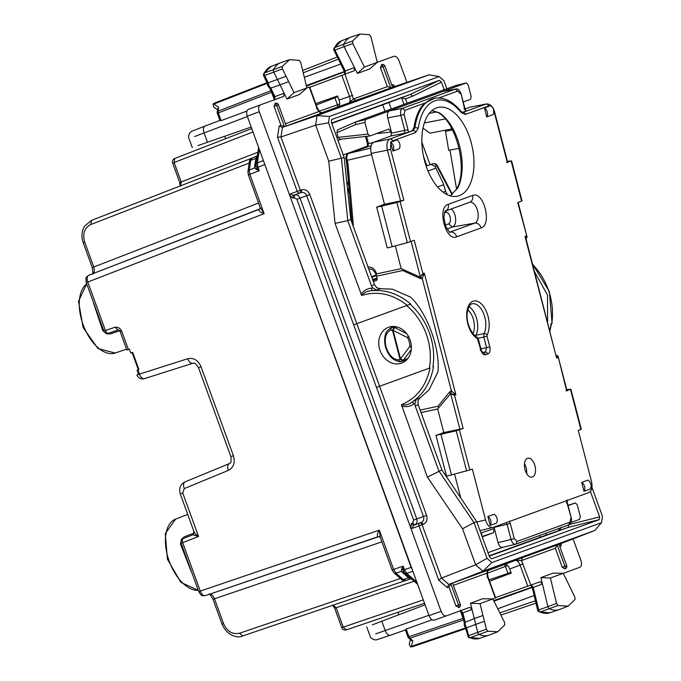 <?xml version="1.0" encoding="UTF-8"?>
<svg xmlns="http://www.w3.org/2000/svg" width="681" height="681" viewBox="0 0 681 681"><rect width="100%" height="100%" fill="white"/><g stroke="black" fill="none" stroke-linecap="round" stroke-linejoin="round"><path stroke-width="1.02" d="M135.221 361.16L132.114 352.622L132.693 352.409L138.907 369.485L138.328 369.689L135.221 361.16M118.077 329.979L108.509 333.23A3.635 2.026 -108.8 0 1 108.492 333.239L118.094 329.97C118.664 329.774 119.371 330.37 120.231 331.775L126.87 350.017L129.356 349.115L130.803 353.099L132.693 352.409M199.312 591.431L200.265 591.082C201.678 594.479 203.406 596.003 205.441 595.645L205.407 595.654C201.516 595.773 201.831 596.411 198.75 591.636L181.12 543.2L182.636 542.646A3.635 2.026 -111.2 0 1 183.223 538.569A3.635 2.026 -111.2 0 1 183.249 538.56L192.953 534.789M213.587 599.127L214.506 598.786C213.042 595.407 211.306 593.892 209.314 594.232M92.556 273.915C93.169 274.911 93.067 272.783 92.258 267.539L93.748 267.003L84.725 242.189L83.797 242.53M92.693 273.83C94.446 272.809 94.795 270.536 93.748 267.003L258.567 203.032M86.836 282.402L87.789 282.053C86.691 278.546 87.032 276.273 88.819 275.235L88.785 275.252C85.729 277.661 85.568 276.971 86.274 282.606L102.133 326.182M406.123 580.433L410.226 579.037L408.506 577.794L403.339 579.557L406.123 580.433C403.305 580.578 401.747 580.229 401.45 579.378A3.635 2.145 -48.8 0 0 403.339 579.557L395.984 573.121L393.627 569.418L403.152 566.175L403.356 570.04L411.111 567.375L263.956 162.112M411.111 567.375L412.311 569.725M247.935 171.365L249.425 161.712C249.11 160.861 250.08 159.592 252.328 157.898L256.345 156.332L254.685 165.926L256.03 164.41L256.89 167.628L259.223 170.718L249.842 174.362L249.263 170.012L247.935 171.365L248.327 174.906L260.193 207.518L264.134 213.638L249.842 174.362L248.888 174.702M128.386 349.472L121.737 331.221C120.12 328.157 117.873 326.829 114.987 327.238L103.904 331.043A3.635 3.635 0 0 0 108.492 333.239A3.635 2.026 -108.8 0 1 105.419 330.489L87.789 282.053L264.134 213.638C260.525 212.54 258.78 211.144 258.908 209.45L88.785 275.252M259.793 208.863L260.193 207.518M380.347 537.641L379.334 530.141L393.627 569.418L392.682 569.767M205.398 595.654L378.023 536.713C376.831 535.496 377.265 533.3 379.334 530.141L200.265 591.082L182.636 542.646L198.563 536.466L182.746 493.01L181.163 493.58M410.515 578.092L408.506 577.794L402.76 572.764L401.501 571.24L401.688 569.154L403.152 566.175L404.42 569.657L406.77 573.351L412.882 571.274M263.394 160.563L257.375 162.895L257.954 167.245L256.89 167.628L256.184 169.39L259.223 170.718L257.954 167.245L264.543 164.683M187.76 358.7C193.642 357.525 198.06 360.206 201.023 366.753L198.503 367.672C193.77 360.751 194.017 363.943 192.757 363.313L192.834 363.288C190.799 363.654 189.105 362.122 187.76 358.7L136.915 374.933L138.524 374.133L137.077 370.149L138.907 369.485M180.295 493.904L194.17 532.236L192.961 534.789L198.563 536.466C195.6 534.423 194.17 532.848 194.281 531.733M193.608 530.337L193.838 533.121L184.253 536.832L181.401 539.318L180.533 544.247L191.072 571.087A37.906 20.839 70 0 0 191.489 571.682M180.533 544.247L181.248 543.157M181.401 539.318L181.742 540.033M194.272 532.857A2.426 1.09 -8.4 0 1 193.838 533.121L193.174 534.713M93.535 302.56A37.906 20.839 70 0 0 93.595 303.292L102.78 330.617L106.611 333.835L110.39 333.903L119.984 330.634M106.611 333.835L106.415 333.069M102.78 330.617L104.023 331M257.912 152.195L181.206 181.963L174.14 162.546L174.77 158.452A3.635 3.635 0 0 0 172.651 163.082L179.716 182.508L181.206 181.963L180.567 186.058M341.743 627.669A3.635 3.635 0 0 0 346.331 629.874L424.527 603.264L346.348 629.865L343.233 627.133L341.743 627.669L334.677 608.252L336.167 607.716L333.043 604.983M401.688 569.154L403.356 570.04L404.769 573.062L403.884 572.006L401.501 571.24L395.984 573.121A3.635 2.145 -48.8 0 1 394.086 572.934L392.12 569.971L380.253 537.377M249.425 161.712A3.635 2.145 8.8 0 1 250.761 160.35L249.263 170.012L254.694 167.909L256.184 169.39M254.685 165.926L254.694 167.909L256.03 165.789M489.069 579.846L510.98 572.363M504.357 564.54L505.43 566.396L487.213 573.24M316.248 105.019L337.844 96.676M337.793 106.917L337.427 104.806L319.074 111.275M321.313 112.918L338.006 106.84C339.776 105.819 340.134 103.538 339.061 100.013L337.58 95.953L315.746 103.648M489.571 581.225L511.244 573.087L509.763 569.018C508.315 565.63 506.587 564.115 504.561 564.472L487.877 570.542M539.471 535.564L540.101 537.283L489.145 555.832M484.412 621.276L475.747 624.392L477.73 632.317A2.426 1.328 70 0 0 479.288 634.53A36.331 19.97 70 0 0 488.864 635.194A36.331 19.97 70 0 0 489.298 635.041L497.785 631.747L487.826 631.244L486.387 629.201L480.011 603.621L492.874 598.939L504.544 622.391L504.774 624.894L497.785 631.747M494.653 598.267L492.874 598.939L482.786 598.744L470.477 603.23L480.011 603.621M575.036 599.501L574.824 597.007L563.272 573.317L550.41 577.999L556.547 603.468L557.977 605.528L568.158 606.133L575.036 599.501M568.158 606.133L559.671 609.427A36.331 19.97 -110 0 1 559.237 609.58A36.331 19.97 -110 0 1 549.439 608.823A2.426 1.328 -110 0 1 547.882 606.575L540.893 577.599L553.21 573.113L563.272 573.317L579.863 567.282C581.642 566.251 581.991 563.97 580.919 560.446L573.087 538.918M540.893 577.599L550.41 577.999M294.03 92.633L286.973 99.068L299.291 94.582L306.893 87.951L300.755 62.482L299.317 60.422L289.57 59.664L282.266 66.449L282.479 68.943L294.03 92.633L308.68 87.321M286.054 76.281L277.414 79.464L273.83 72.126A2.426 1.328 -110 0 1 273.6 69.419A36.331 19.97 -110 0 1 280.512 62.754A36.331 19.97 -110 0 1 280.947 62.601L289.57 59.664M359.943 34.05L351.319 36.987A36.331 19.97 70 0 0 350.894 37.14A36.331 19.97 70 0 0 343.871 44.027A2.426 1.328 70 0 0 344.118 46.742L357.397 73.437L364.429 67.01L352.758 43.558L352.528 41.056L359.943 34.05L369.468 34.714L370.907 36.757L377.283 62.329L393.882 56.293C395.899 55.936 397.636 57.451 399.075 60.839L406.915 82.375M364.429 67.01L377.283 62.329L369.715 68.951L357.397 73.437M251.195 127.058L197.924 145.589M372.354 624.826L425.08 604.788M194.63 136.532L247.373 116.545M428.902 615.301L375.648 633.883M353.686 324.82L356.818 323.679L379.598 386.272L429.362 368.157A58.132 48.564 -110 0 0 406.583 305.565L356.818 323.679L309.812 194.579L306.697 195.711L376.448 387.421L379.598 386.272M470.477 603.23L472.061 609.58L469.847 607.324L446.31 615.888C444.284 616.245 442.556 614.722 441.109 611.334L289.544 194.911L290.583 193.813L293.281 195.413L294.592 194.962C296.993 194.434 298.797 195.498 300.006 198.145L306.697 195.711C305.488 193.064 303.666 192.008 301.24 192.544L299.929 192.995A2.426 2.026 70 0 1 297.231 191.395L300.347 190.263A2.426 1.294 -108.8 0 1 299.929 192.995L293.281 195.413L292.856 198.145L294.175 197.694L296.89 199.286L300.006 198.145L416.772 518.948C417.547 521.757 416.849 523.732 414.669 524.872L421.318 522.446C423.514 521.297 424.229 519.322 423.463 516.513L426.578 515.381L379.589 386.272M411.298 523.553L413.376 525.366L412.337 528.328L410.83 528.158L411.298 523.553L412.592 523.051L413.648 520.088L423.463 516.513L376.465 387.412M286.973 99.068L284.105 93.186L283.858 96.336L260.321 104.9C258.55 105.93 258.193 108.202 259.265 111.727L289.544 194.911L292.856 198.145M412.337 528.328L418.985 525.902A2.426 2.026 70 0 1 420.024 522.948A2.426 1.294 -111.2 0 1 422.101 524.77L441.501 578.067L475.653 564.83L482.94 571.206L594.862 530.465L601.493 522.676L491.861 562.583L487.017 558.335L475.653 564.83L462.518 528.754L474.036 522.668L438.896 471.014L415.189 405.885L414.882 403.271L416.346 399.279L412.294 401.943C408.753 404.565 405.135 405.493 401.458 404.727L427.387 477.1L441.909 469.924L418.202 404.786L417.921 400.939L419.343 398.581L428.996 389.881L437.909 371.954C440.437 349.208 427.251 312.954 410.686 297.171L392.341 289.161L380.398 288.71L376.602 290.089L371.792 290.659C385.761 289.476 398.743 293.945 410.728 304.058L406.583 305.565L410.728 304.058M540.101 537.283L559.11 530.516L558.437 528.66M545.719 533.291L546.392 535.138M460.645 610.559L462.842 612.823L472.061 609.58L474.308 618.586L482.965 615.471M274.732 99.766L274.954 96.625L284.105 93.186L280.036 84.836L288.676 81.652M414.882 403.271L413.92 403.867L412.294 401.943C423.761 393.865 430.835 382.101 433.516 366.65L432.912 366.863A60.558 50.59 -110 0 0 410.132 304.271M427.387 477.1L462.518 528.754M391.779 85.023L392.963 84.589L393.686 86.087L395.125 86.385L429.03 74.85L317.108 115.583L315.626 125.151L328.753 161.227L335.043 223.385L361.705 295.486C364.029 292.532 367.391 290.923 371.792 290.659L371.8 288.131L372.916 287.969L376.602 290.089M335.043 223.385L347.77 220.644L341.479 158.494L328.497 122.818L315.626 125.151L280.955 136.966L277.49 137.153L297.231 191.395L290.583 193.813M429.039 74.85L439.126 76.553L329.485 116.46L317.108 115.583L282.428 127.398L280.938 136.966L300.347 190.263L301.666 189.812L301.24 192.544L294.592 194.962L294.175 197.694M491.861 562.583L482.94 571.206L448.77 584.451L441.484 578.075L438.726 580.144L418.985 525.902L423.395 524.268C426.681 522.557 427.736 519.594 426.578 515.381M328.753 161.227L344.169 157.515L350.783 219.546L374.49 284.675L376.746 287.808L380.398 288.71M374.49 284.675L371.477 285.773L372.916 287.969M371.477 285.773L347.77 220.644L350.783 219.546M532.551 263.93L549.346 291.511L552.087 323.492L551.167 323.824L549.814 330.37M547.592 321.832L547.524 295.162L534.611 271.847M441.909 469.924L476.717 521.689L474.036 522.668L487.017 558.335M405.374 360.998L403.399 360.913M392.018 327.144L392.801 326.471M491.563 558.812L489.554 556.964L476.717 521.689M491.486 558.829L599.237 519.629L599.655 516.896L590.401 491.478M489.256 556.147L568.175 527.426L568.669 524.668M561.416 527.145L559.11 530.516M344.169 157.515L331.332 122.239L331.613 119.567M331.673 119.533L439.347 80.341L410.541 94.336L412.686 96.132L441.424 82.171L439.347 80.341M331.621 123.057L410.541 94.336L401.594 97.8L405.544 98.898L412.686 96.132M284.437 126.632L276.699 105.393L278.52 104.729A2.426 2.426 0 0 0 275.55 103.24A2.426 2.375 -106.5 0 0 275.447 103.274L274.068 106.313L280.989 125.347L284.437 126.632L286.199 125.994M392.545 87.287L338.006 106.84M285.433 123.729L318.725 111.616L321.423 113.208C322.7 112.723 322.751 112.68 321.594 113.055M316.393 108.509L317.014 108.279L318.725 111.616L322.198 112.876L321.568 113.063M356.154 100.567L353.456 98.975L348.451 103.282C350.247 102.252 350.596 99.971 349.506 96.455L339.061 100.013M384.816 66.04L384.859 66.023A2.426 2.426 0 0 0 381.896 64.533A2.426 2.375 73.5 0 0 381.786 64.567L380.407 67.606L387.336 86.64L391.32 87.772M282.419 127.407L279.219 125.994L280.989 125.347M446.872 88.768L443.969 80.792L439.126 76.553M329.485 116.46L328.497 122.818M441.424 82.171L444.182 89.747M558.922 544.391L557.152 545.038L564.881 566.277L566.652 565.639M566.703 565.622L558.956 544.349L594.862 530.465M448.77 584.451L447.221 587.584L448.992 586.945L451.324 583.515L487.775 570.252C489.06 569.801 489.137 569.801 487.996 570.252L487.971 570.269M538.994 611.981L537.76 610.482L532.295 587.805L542.442 584L540.22 581.71L530.891 585.098L521.459 560.565L522.497 557.611L504.561 564.472M487.775 570.252L486.736 573.206L488.575 570.006L487.954 570.278M557.152 545.038L555.347 548.231L521.459 560.565L514.862 560.48C516.896 560.122 518.633 561.638 520.054 565.034L509.763 569.018M561.476 543.421L560.565 544.579L560.974 546.188L561.391 543.464M452.576 583.098L460.305 604.345M601.493 522.676L602.481 516.309L591.951 487.392M263.896 75.378L264.62 75.438A2.213 1.217 -110 0 1 264.415 72.961L282.266 66.449M269.633 88.079L273.89 96.796L274.954 96.625L270.825 88.147L280.036 84.836L277.414 79.464L268.212 82.767L268.978 85.9L270.834 88.147L269.804 88.181L267.905 86.078L267.335 83.363M263.581 73.701L264.415 72.961A36.127 19.86 -110 0 1 271.285 66.338L280.512 62.754M263.573 75.651L263.607 73.642M333.835 48.317L334.677 47.568A2.213 1.217 70 0 0 334.907 50.053L352.758 43.558M334.167 49.968L334.907 50.053L345.318 70.977L354.469 67.538L354.239 70.722L309.795 87.296M352.528 41.056L334.677 47.568A36.127 19.86 70 0 1 341.658 40.724L333.869 48.249L333.63 49.483L344.237 71.139L345.318 70.977L345.105 74.152M468.017 636.207L468.545 635.696A2.213 1.217 70 0 0 469.967 637.722L487.826 631.244M465.523 627.882L464.221 625.439L464.314 622.613L474.308 618.586L475.747 624.392L466.579 627.771L468.545 635.696L486.387 629.201M468.851 637.697L469.967 637.722A36.127 19.86 70 0 0 479.492 638.386L488.864 635.194M557.977 605.528L540.118 612.015A36.127 19.86 -110 0 0 549.865 612.772L540.118 612.015A2.213 1.217 -110 0 1 538.697 609.963L556.547 603.468M538.186 610.508L538.697 609.963L533.223 587.243L531.018 584.945M564.838 568.882L562.268 567.273L564.881 566.277A2.426 0.485 -110.7 0 1 565.281 568.712A2.426 2.375 66.5 0 0 565.392 568.669L565.324 568.695M555.347 548.231L562.268 567.273M495.53 597.577L530.891 585.098M449 586.937L455.93 605.971L458.985 607.401M441.109 611.334L429.013 615.598C430.452 618.986 432.188 620.502 434.214 620.153L446.268 615.905M429.013 615.598L247.263 116.247C246.19 112.723 246.539 110.441 248.318 109.411L260.287 104.917M395.142 86.376L392.605 87.304L384.859 66.023L383.045 66.687A2.426 0.485 -109.3 0 0 381.786 64.567L381.828 64.55M274.996 103.427L275.49 103.257M412.465 646.72L465.702 628.606L412.465 646.72L410.643 646.95L409.221 644.2L410.456 639.672M214.583 103.035L267.003 82.69L214.583 103.035L213.034 104.031L213.715 107.045L217.571 109.726M220.295 120.29L221.112 120.614L246.905 111.071M270.902 90.684L218.082 111.19L218.312 112.927L217.324 113.284L219.989 120.614M218.678 107.334L218.082 111.19A2.426 1.43 -171.2 0 0 217.205 112.084L217.707 108.832L218.678 107.334L213.928 104.031L213.034 104.031M405.748 629.823L406.174 629.057L408.966 636.744L407.979 637.11A2.426 2.426 0 0 0 408.66 638.097A2.426 1.43 -48.8 0 0 409.911 638.225L412.839 640.795L411.324 646.38L410.643 646.95M463.14 618.314L408.966 636.744L409.911 638.225L463.548 619.974M408.66 638.097L411.137 640.276L412.839 640.795M465.795 627.278L466.57 627.771L465.149 624.886L465.132 621.966L462.842 612.823L461.905 613.377L464.255 622.792M432.06 619.787L406.174 629.057M462.867 617.233L463.293 618.952M531.835 585.081L531.291 584.834M531.776 586.409L531.486 587.311L493.708 600.608M493.963 601.127L532.202 587.465M497.76 608.763L534.151 595.517M267.931 83.652L268.203 82.776L264.62 75.438L282.479 68.943M271.659 92.224L271.37 91.629M272.145 93.229L271.532 92.267L218.312 112.927L221.112 120.614M344.739 72.544L343.939 72.041L306.45 86.138M304.322 77.293L340.713 64.048M306.322 85.576L344.39 71.471M385.037 111.275L382.696 104.823L401.594 97.8M388.902 102.422L391.294 108.994M348.519 182.559L346.552 162.274M397.968 612.304L398.828 614.654M225.598 138.72L224.747 136.37M343.233 154.953L367.544 146.109M426.153 166.053L432.844 163.738A3.635 2.052 71.2 0 0 432.818 163.746A3.635 3.039 -110 0 1 436.623 165.594L437.228 165.483A3.635 3.635 0 0 0 432.844 163.738M428.034 171.042L435.908 168.139L434.895 166.224L431.056 164.385M435.908 168.139L443.212 183.206L445.612 191.225L447.519 194.826M351.209 220.721A36.936 20.302 70 0 0 351.711 219.367M348.8 185.777A36.936 20.302 70 0 0 346.672 181.018M350.298 215.043A33.471 18.396 70 0 0 350.987 211.093M349.515 194.051A33.471 18.396 70 0 0 347.336 187.266M337.955 140.439L341.641 139.103M382.696 104.823L331.741 123.372M433.516 366.65L432.912 366.863M401.594 363.126A19.077 15.935 -110 0 0 410.039 339.751A19.077 15.935 -110 0 0 388.545 327.272A19.077 15.935 -110 0 0 380.092 350.647A19.077 15.935 -110 0 0 401.594 363.126M532.712 264.56A60.558 50.59 -110 0 1 551.763 323.611L550.716 323.986M286.258 126.002L278.469 104.746M455.93 605.971L460.356 604.328M445.187 225.105L448.549 223.879A5.925 3.235 77.8 0 0 450.124 217.043A5.925 3.235 77.8 0 0 445.578 212.438L444.506 212.83M446.991 229.003L452.499 226.994A9.815 5.363 77.8 0 0 455.64 218.899A9.815 5.363 77.8 0 0 451.273 208.948M388.587 129.143L391.371 131.978L387.727 117.932C386.987 114.314 387.523 111.982 389.328 110.943L365.561 119.601L364.914 122.393L367.953 134.089L369.817 135.979L388.834 129.084M377.836 133.059A3.635 2.009 -96.4 0 1 377.929 133.502L376.721 133.467M367.953 134.089L338.108 137.375L339.793 139.307L369.63 136.021M463.216 101.98L470.528 99.315L471.175 96.523L468.136 84.827L466.349 82.92L456.193 85.372L355.916 121.873L355.38 124.64L364.914 122.393M465.046 109.003L470.162 107.138L485.97 104.082A2.426 2.026 -110 0 1 488.532 105.998L465.395 114.417A2.426 2.026 -110 0 0 462.833 112.501L461.046 111.454C452.559 101.163 443.74 96.762 434.597 98.26L424.757 103.095L405.025 110.279L404.054 114.468L400.862 115.344C400.139 111.718 400.675 109.394 402.471 108.356L389.328 110.943L442.505 91.594L455.632 89.032L442.505 91.594L466.272 82.946L456.193 85.372M376.661 207.118L381.666 206.139L392.213 246.735L387.259 247.918L376.661 207.118L384.476 204.274L371.256 153.378L387.412 150.195C386.255 144.398 387.114 140.678 389.983 139.018L413.12 130.599L412.082 130.803L413.963 127.67A55.17 30.126 77.8 0 1 424.757 103.095M377.929 133.502L391.371 131.978L391.03 135.936L373.826 142.201C370.932 143.861 370.072 147.59 371.256 153.378M373.248 142.482L368.472 143.614L367.834 146.415A2.426 2.026 -110 0 0 367.468 146.543M366.591 136.353L368.472 143.614L367.774 143.58M368.038 146.236L366.991 146.892M391.677 133.144L408.013 129.679L408.277 132.182L412.082 130.803M408.277 132.182L404.165 133.348L404.812 130.556L400.862 115.344L387.727 117.932M462.297 112.527L465.813 110.918L464.646 109.062L463.957 109.028M391.294 141.929L390.536 142.116L392.928 151.063L399.185 148.79A6.052 5.056 70 0 0 396.878 139.894L391.294 141.929L392.545 140.933A2.426 2.026 -110 0 0 389.983 139.018L373.826 142.201M470.162 107.138L486.43 103.955M461.812 112.697L486.421 103.955C490.218 103.912 492.899 106.415 494.466 111.471L507.694 162.393M490.618 105.691L484.455 108.024A6.052 5.056 70 0 1 486.762 116.911L493.018 114.638A6.052 5.056 70 0 0 490.618 105.691M422.969 128.13L429.932 133.161L451.937 128.905M371.562 154.553L347.14 160.341C346.391 156.724 346.927 154.4 348.749 153.353A2.426 2.026 -110 0 0 348.57 153.412C346.927 153.838 346.008 155.557 345.803 158.579L346.884 163.576M376.04 274.017L401.194 268.62L395.295 245.901M347.225 163.312L347.982 163.576L347.14 160.341L346.45 160.307M375.921 274.043L375.563 273.941C376.031 273.592 374.882 272.077 372.124 269.412L368.676 268.723M376.227 273.983L376.406 275.626A2.426 1.319 -102.2 0 1 376.593 276.188L377.07 278.035A2.426 2.026 -110 0 1 375.733 280.793L373.29 281.381M384.476 204.274L403.842 200.248L396.904 202.512L407.332 242.64L414.252 240.316L422.901 273.592L420.305 276.801L411.12 241.457M506.63 162.512L511.133 160.937L521.561 201.065L517.747 202.649L527.085 237.022L526.396 238.197M450.388 195.898L458.16 187.318A45.67 24.942 77.8 0 0 439.5 112.91L438.351 112.697M439.5 112.91L432.001 110.56M445.178 130.207L445.485 131.339L452.499 129.977M401.194 268.62L419.079 276.673L420.56 276.724M402.565 269.233L402.777 270.519L376.593 276.188M381.666 206.139L396.904 202.512M526.124 238.282C526.949 237.618 526.575 236.997 525 236.426L556.607 358.095C557.654 356.64 557.628 355.695 556.522 355.278L558.028 356.129L566.643 390.86L570.44 389.217L580.867 429.345L578.28 430.477L591.5 481.373C592.683 487.162 591.823 490.89 588.929 492.55L492.984 527.469L479.969 530.618M526.481 238.171L526.03 238.835L525 236.426L526.387 235.924M507.422 161.337L511.133 160.937M392.213 246.735L407.332 242.64M463.148 428.528L456.21 430.792L435.959 435.397L443.782 432.554L463.148 428.528L454.508 395.261L455.895 394.75L424.289 273.081L420.407 276.767L422.271 278.648A4.844 4.043 70 0 1 419.913 278.359A2.426 1.03 114.6 0 0 419.913 276.852M422.901 273.592L424.289 273.081L422.271 278.648L451.443 390.962L450.805 393.754L455.895 394.75L451.443 390.962A4.844 4.043 70 0 0 449.486 392.179A2.426 1.192 -140.8 0 1 450.218 393.967M443.782 432.554L437.662 409.009L450.584 393.814A2.426 2.026 70 0 1 450.805 393.754M454.508 395.261L450.703 393.797L459.939 429.37M459.428 429.881L469.839 469.95L446.566 476.198L435.959 435.397M469.839 469.95L472.333 469.047L485.553 519.935C487.324 525.511 489.801 528.022 492.984 527.469M460.782 497.99L454.593 474.18M566.243 502.757L566.941 502.791L566.669 500.288M498.049 542.612L511.048 539.497C512.172 542.978 513.721 544.545 515.696 544.204L502.697 547.328C500.705 547.669 499.156 546.102 498.049 542.612L494.006 527.103M506.213 522.659L507.098 524.285L510.299 523.408L509.328 521.152M565.937 390.792L566.643 390.86M566.728 389.617L570.44 389.217M557.994 357.593L556.607 358.095L526.03 238.81M480.096 350.025L480.795 350.06L477.441 338.542A19.587 10.7 77.8 0 1 467.004 310.953A19.587 10.7 77.8 0 1 482.625 305.267A19.587 10.7 77.8 0 1 487.077 335.035A2.426 1.711 -151.8 0 0 483.995 333.613L483.816 337.061L487.017 336.184L489.775 346.791L486.575 347.668L485.613 351.864L488.166 353.779C489.971 352.741 490.507 350.417 489.775 346.791M482.429 352.486L485.613 351.864L482.889 352.852A2.426 2.026 70 0 1 485.442 354.767L488.166 353.779M390.536 142.116A6.052 5.056 70 0 1 392.928 151.063M532.389 477.04A9.687 5.295 77.8 0 0 535.113 466.476A9.687 5.295 77.8 0 0 528.201 458.16A9.687 5.295 77.8 0 0 527.528 458.322A9.687 5.295 77.8 0 0 524.932 469.422A9.687 5.295 77.8 0 0 532.304 477.066A9.687 5.295 77.8 0 0 532.389 477.04M584.017 491.282L590.274 489.009A6.052 5.056 70 0 0 587.967 480.114L581.71 482.395A6.052 5.056 70 0 1 584.017 491.282L581.71 482.395M486.762 116.911L484.455 108.024M490.184 525.434L496.44 523.161A6.052 5.056 70 0 0 494.134 514.266L487.877 516.547A6.052 5.056 70 0 1 490.184 525.434L487.877 516.547M459.071 148.313L448.694 150.322L445.485 131.339M449.486 392.179L438.036 406.225L438.513 407.979M440.973 434.418L451.52 475.015M421.037 412.584L437.662 409.009M477.441 338.542A2.426 1.847 -62.8 0 0 476.564 336.814C475.704 337.997 464.919 325.816 467.43 311.66C468.758 306.399 470.358 303.786 472.248 303.811A17.17 9.372 77.8 0 1 483.723 313.847A17.17 9.372 77.8 0 1 483.995 333.613L475.891 335.273L475.568 336.201M372.907 280.342L377.163 278.793M396.98 326.974L394.954 327.706L391.515 327.331L387.319 330.77C386.433 331.707 383.275 336.559 385.395 346.595C388.119 355.661 393.022 360.726 400.105 361.79L401.637 361.551L403.373 360.13L399.943 358.998A2.426 1.66 30.5 0 0 403.399 360.096A2.426 1.166 -143.2 0 1 400.505 358.887L399.943 358.998L392.528 330.455L390.639 330.132C385.838 332.711 384.263 338.193 385.923 346.561C388.562 354.75 392.716 359.21 398.385 359.934L399.917 359.032M393.839 326.48L391.566 327.314L390.639 330.132M571.129 522.421L579.642 519.322L580.289 516.521L577.25 504.825L575.385 502.936L568.005 505.336M568.073 505.6L575.385 502.936M482.233 536.849L493.444 532.763L494.406 528.567L481.637 532.687L481.807 535.666M487.996 552.674L502.604 547.362M400.513 361.747L398.385 359.934M408.796 336.933L407.553 337.657L393.09 330.345A2.426 0.996 -63.2 0 1 394.989 327.731A2.426 1.498 124.6 0 0 392.528 330.455A2.426 1.498 124.6 0 1 394.954 327.706L406.668 333.639M411.401 347.48A2.426 1.166 -143.2 0 1 409.826 346.416L400.505 358.887L393.09 330.345L392.528 330.455M456.585 189.156L449.979 150.075M458.16 187.318A2.426 1.634 -155.4 0 0 457.164 188.05C467.804 168.028 456.313 122.869 438.377 112.714L431.899 110.637M459.292 195.677A45.414 24.805 77.8 0 0 471.822 145.155A45.414 24.805 77.8 0 0 438.547 107.36A45.414 24.805 77.8 0 0 436.504 107.93A45.414 24.805 77.8 0 0 424.093 158.954A45.414 24.805 77.8 0 0 457.794 196.119A45.414 24.805 77.8 0 0 459.292 195.677M338.108 137.375L336.899 132.718L337.487 129.926L355.916 121.873L365.561 119.601M86.742 283.9A37.583 20.66 70 0 0 84.146 327.314A37.583 20.66 70 0 0 115.174 353.03L126.555 349.157M198.299 590.393L180.823 582.332L167.424 559.22L165.296 533.589L175.621 519.109A37.583 20.66 70 0 0 168.386 558.76A37.583 20.66 70 0 0 198.282 590.342M223.538 623.592L222.049 624.136C227.394 636.735 238.733 638.225 242.683 635.952L405.323 580.621L242.708 635.943L239.593 633.211C232.51 634.752 227.156 631.542 223.538 623.592L214.506 598.786L381.879 541.846M83.38 242.683L83.235 242.734C81.175 236.784 81.635 231.259 84.589 226.152L91.441 220.414L251.595 158.264L91.467 220.406L90.828 224.509C84.418 227.88 82.384 233.77 84.725 242.189M249.663 162.861L90.828 224.509M259.64 208.965L88.819 275.235M257.197 156.86L255.852 158.375L250.761 160.35L252.37 157.881L256.328 156.341M400.879 578.339L239.593 633.211M378.891 536.611L205.441 595.645M416.849 582.178L406.77 573.351L404.659 572.951M256.03 164.41L257.375 162.895L259.427 149.658M182.746 493.01L184.245 488.6C183.07 485.11 183.385 482.855 185.172 481.816L185.104 481.85C180.439 484.157 178.814 488.183 180.227 493.921M201.023 366.753L233.396 455.691C235.328 462.612 233.668 467.507 228.416 470.384L184.245 488.6M228.416 470.384A6.052 3.371 -112.4 0 1 229.276 463.633A6.052 3.371 -112.4 0 1 229.344 463.608M229.199 463.667L185.172 481.816M233.396 455.691L231.812 456.27M192.689 363.339L144.517 378.61A6.052 3.371 -107.6 0 1 144.44 378.636A6.052 3.371 -107.6 0 1 139.443 374.022L137.92 369.843M114.987 327.238L118.119 329.962M121.737 331.221L120.792 331.57M184.253 536.832L183.589 538.433M110.39 333.903L108.858 333.103M172.651 163.082L252.974 131.944M423.293 599.893L343.233 627.133L336.167 607.716L414.057 581.208M406.157 580.416L410.183 579.046M402.76 572.764L404.769 573.062M251.749 128.573L174.77 158.452L251.749 128.573M507.66 565.588L505.43 566.396L507.983 573.402M334.882 97.809L337.427 104.806L339.657 103.997M207.543 142.423L204.045 132.829C202.955 129.313 203.304 127.041 205.1 126.002L191.191 131.518L189.65 133.101C188.467 135.621 188.245 137.434 188.995 138.541M405.876 629.789L390.443 635.22C388.4 635.586 386.663 634.062 385.242 630.666L381.752 621.072M390.443 635.22L376.235 639.936L374.039 639.714C371.511 638.548 370.183 637.297 370.047 635.969M413.648 520.088L296.89 199.286M301.666 189.812C305.284 189.02 307.999 190.603 309.812 194.579M412.592 523.051L414.669 524.872L413.376 525.366L421.318 522.446L423.395 524.268M413.92 403.867C410.268 406.523 406.14 407.255 401.526 406.046M361.705 295.486C377.47 290.625 392.639 293.911 407.204 305.335M429.992 367.927C426.178 386.05 416.661 398.308 401.458 404.727M360.904 294.43C363.663 290.549 367.289 288.446 371.8 288.131M415.189 405.885L418.202 404.786M416.346 399.279L420.143 397.9M599.655 516.896L569.665 524.421M599.237 519.629L568.175 527.426L559.092 530.525M284.973 126.479L282.428 127.398M321.423 113.208L286.258 126.011M387.327 86.64L353.456 98.975L344.909 74.118M341.794 75.268L349.506 96.455L352.63 95.323M279.219 125.994L277.49 137.153M392.963 84.589L395.04 86.41M448.779 584.443L451.324 583.515M522.497 557.611L557.662 544.809M559.782 546.622L560.974 546.188M453.435 585.328L486.736 573.206L487.562 576.858L486.941 577.088M523.178 563.894L520.054 565.034L527.766 586.222M447.221 587.584L438.726 580.144M495.283 598.063L487.562 576.858M259.265 111.727L247.263 116.247M317.014 108.279L309.293 87.074M220.414 120.248L205.1 126.002M460.245 610.253L462.637 617.318M411.324 646.38L465.532 627.933L468.349 637.382L479.492 638.386M535.981 603.128L500.893 615.062L535.981 603.128M535.419 600.787L499.82 612.9M274.63 100.26L271.915 93.306M213.928 104.031L267.31 83.312M337.223 57.034L302.67 70.441L337.223 57.034M338.295 59.187L303.232 72.79M422.016 141.146L421.82 140.601M404.012 104.372L401.611 97.792M407.127 103.231L405.544 98.898M421.837 142.159L430.043 164.691M423.556 156.579L426.893 165.755M377.053 277.967L372.626 279.576M376.406 275.626L371.8 277.303M371.605 276.767L376.099 275.03M451.903 194.553L436.623 165.594L434.895 166.224M443.076 192.127L445.612 191.225M437.551 186.892L443.467 184.798M380.407 67.606L383.045 66.687L390.775 87.934M381.334 64.721L381.896 64.533M275.354 103.299L275.447 103.274A2.426 0.485 70.7 0 1 276.699 105.393L274.068 106.313M458.849 607.461L459.045 607.375A2.426 2.375 -113.5 0 1 458.943 607.418A2.426 0.485 69.3 0 0 458.534 604.983L450.805 583.745M458.492 607.588L458.943 607.418M449.877 232.093L474.725 223.13L452.499 226.994L448.549 223.879M445.578 212.438L446.353 210.744M370.728 148.143L348.749 153.353L371.162 145.623M391.03 135.936L404.165 133.348M434.597 98.26A55.144 30.117 77.8 0 0 415.001 127.466L418.313 128.13L415.682 132.514A2.426 2.026 -110 0 0 413.12 130.599L415.001 127.466L413.963 127.67M415.682 132.514L392.545 140.933M461.046 111.454L461.139 112.544A52.726 28.798 77.8 0 0 418.313 128.13M465.395 114.417L461.139 112.544M400.632 201.091L387.412 150.195L390.613 149.318L390.792 142.823M488.532 105.998L490.039 105.989M493.41 111.616L494.108 111.65L507.336 162.58M493.734 110.458L494.108 111.65M429.26 113.369L436.862 111.905M424.306 122.98L445.229 118.937M353.465 226.935L347.982 163.576M376.644 273.898L376.619 273.796C374.95 268.978 371.996 266.731 367.749 267.063M375.921 273.762L376.619 273.796M369.604 268.944L368.821 269.106M368.813 269.097L369.374 268.986M390.613 149.318L403.842 200.248M400.13 201.602L410.532 241.67M456.21 430.792L466.63 470.92M476.836 522.029L485.553 519.935M494.1 527.4L507.098 524.285L511.048 539.497L514.249 538.62L510.299 523.408M476.564 336.814L478.036 339.444M487.077 335.035L487.017 336.184M478.002 338.253L483.816 337.061L486.575 347.668L480.871 348.791M485.442 354.767C483.45 355.116 481.901 353.541 480.795 350.06M526.694 473.695A10.692 5.84 77.8 0 0 524.489 463.557M419.913 278.359L402.777 270.519M474.155 335.009A2.426 1.711 -151.5 0 0 475.891 335.273A16.999 9.279 77.8 0 0 469.03 306.688M437.713 408.949L421.037 412.567M438.036 406.225L420.134 410.107M407.825 358.512L403.373 360.13L411.29 349.54M472.92 333.639A14.573 7.959 77.8 0 0 467.779 309.932M411.384 346.493A2.426 0.528 179.9 0 1 409.826 346.416A15.595 13.024 -110 0 0 409.238 341.922A15.595 13.024 -110 0 0 407.553 337.657A2.426 0.996 116.8 0 1 408.319 336.073M481.637 532.687L480.846 533.036M493.444 532.763L482.08 536.432M457.47 188.62L456.559 189.207L457.164 188.05M449.954 232.127A10.751 5.874 -102.2 0 0 450.328 232.008A6.052 5.056 70 0 1 456.636 236.818C445.697 241.9 436.742 207.424 448.2 204.351L472.597 195.473C483.536 190.391 492.491 224.866 481.033 227.939A6.052 5.056 70 0 0 474.725 223.13A10.751 5.874 77.8 0 0 477.662 211.033A10.751 5.874 77.8 0 0 469.66 202.257M456.636 236.818L481.033 227.939M448.2 204.351A6.052 5.056 70 0 1 445.425 211.076L469.711 202.24A6.052 5.056 70 0 0 472.597 195.473M566.941 502.791L571.248 517.824L567.299 502.612L567.239 500.007M570.891 518.003L569.92 522.191L517.032 541.446L514.249 538.62M569.92 522.191L568.771 524.898L515.5 544.264M517.032 541.446L515.883 544.145M455.632 89.032C457.606 88.351 459.42 89.901 461.063 93.672L464.646 109.062M405.025 110.279L402.471 108.356L455.359 89.109L460.697 93.85M404.054 114.468L408.013 129.679M457.913 91.024L438.922 97.936M336.899 132.718L355.38 124.64M337.529 129.909L355.814 121.916M86.725 283.849L78.519 301.257L83.108 327.57L97.962 348.578L115.174 353.03M209.152 594.258C208.982 593.1 210.267 594.794 213.025 599.331L222.049 624.136M92.258 267.539L83.235 242.734M401.441 579.378L394.086 572.934M379.028 536.585L380.245 537.36M198.503 367.672L230.876 456.61C231.702 464.927 229.846 462.339 229.276 463.633L185.104 481.85M192.757 363.313L144.44 378.636A6.052 6.052 0 0 1 136.924 374.95M192.961 534.789L183.223 538.569A3.635 3.635 0 0 0 181.12 543.2M175.621 519.109L187.692 514.436M103.904 331.043L102.048 325.944M179.716 182.508L180.124 186.271M334.677 608.252L332.575 605.111M417.632 584.341L404.88 573.172M411.792 579.114L410.2 579.046M256.047 164.257L258.635 147.496M256.345 156.332L257.52 155.259M192.323 147.683L188.977 138.49M370.064 636.02L366.719 626.826M549.942 330.872L551.482 323.713M309.668 86.947L317.389 108.143L320.087 112.365M495.649 597.918L487.937 576.722L487.298 571.759M263.598 73.659L271.285 66.338M341.658 40.724L350.894 37.14M549.865 612.772L559.237 609.58M446.293 615.896L434.189 620.153M260.304 104.908L248.301 109.42M217.205 112.084A2.426 2.426 0 0 0 217.324 113.284M405.306 629.772L407.979 637.11M460.322 610.661L461.905 613.377M405.374 629.959L390.426 635.228M530.703 585.047L532.295 587.805M267.318 83.337L263.573 75.659M273.89 96.796L274.417 99.894M219.92 120.426L205.083 126.011M344.245 71.139L344.799 74.28M452.354 194.162L437.228 165.483M565.392 568.669A2.426 2.426 0 0 0 566.694 565.613M459.045 607.375A2.426 2.426 0 0 0 460.356 604.319M367.646 146.466L348.561 153.412M365.518 136.472L367.417 143.759L367.357 146.653M461.063 93.672L465.012 108.883L466.153 110.977M352.017 222.942L346.867 163.474M527.085 237.022L518.122 202.512M522.012 201.04L511.593 160.946M581.319 429.319L570.899 389.226M567.001 390.664L558.028 356.129M482.727 352.903L481.161 349.881L478.402 339.266M406.838 359.662L400.105 361.79M450.235 195.847L456.559 189.207M449.775 232.161L450.03 232.153C450.473 233.66 448.992 231.668 445.578 226.16L443.867 216.984C444.787 211.808 445.323 209.833 445.459 211.05L445.314 211.119M571.248 517.824L571.529 519.731C571.333 522.753 570.406 524.472 568.771 524.898"/></g></svg>
